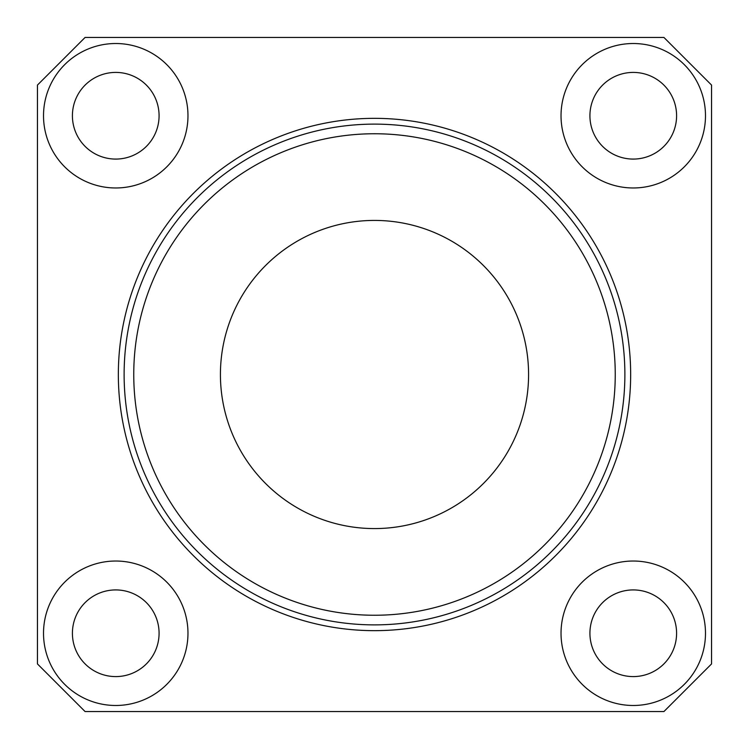 <?xml version="1.0" encoding="UTF-8"?>
<svg xmlns="http://www.w3.org/2000/svg" width="749" height="749" viewBox="0 0 749 749"><rect width="100%" height="100%" fill="white"/><g stroke="black" fill="none" stroke-linecap="round" stroke-linejoin="round"><path stroke-width="1.12" d="M133.753 374.5A240.747 240.747 0 0 0 374.5 615.247A240.747 240.747 0 0 0 615.247 374.5A240.747 240.747 0 0 0 374.5 133.753A240.747 240.747 0 0 0 133.753 374.5M624.881 374.5A250.381 250.381 0 0 1 374.5 624.881A250.381 250.381 0 0 1 124.119 374.5A250.381 250.381 0 0 1 374.5 124.119A250.381 250.381 0 0 1 624.881 374.5M528.579 374.5A154.079 154.079 0 0 0 374.5 220.421A154.079 154.079 0 0 0 220.421 374.5A154.079 154.079 0 0 0 374.5 528.579A154.079 154.079 0 0 0 528.579 374.5M187.971 633.261A72.222 72.222 0 0 0 115.739 561.029A72.222 72.222 0 0 0 43.517 633.261A72.222 72.222 0 0 0 115.739 705.483A72.222 72.222 0 0 0 187.971 633.261M159.078 633.261A43.339 43.339 0 0 0 115.739 589.922A43.339 43.339 0 0 0 72.41 633.261A43.339 43.339 0 0 0 115.739 676.59A43.339 43.339 0 0 0 159.078 633.261M187.971 115.739A72.222 72.222 0 0 0 115.739 43.517A72.222 72.222 0 0 0 43.517 115.739A72.222 72.222 0 0 0 115.739 187.971A72.222 72.222 0 0 0 187.971 115.739M159.078 115.739A43.339 43.339 0 0 0 115.739 72.41A43.339 43.339 0 0 0 72.41 115.739A43.339 43.339 0 0 0 115.739 159.078A43.339 43.339 0 0 0 159.078 115.739M705.483 115.739A72.222 72.222 0 0 0 633.261 43.517A72.222 72.222 0 0 0 561.029 115.739A72.222 72.222 0 0 0 633.261 187.971A72.222 72.222 0 0 0 705.483 115.739M676.59 115.739A43.339 43.339 0 0 0 633.261 72.41A43.339 43.339 0 0 0 589.922 115.739A43.339 43.339 0 0 0 633.261 159.078A43.339 43.339 0 0 0 676.59 115.739M705.483 633.261A72.222 72.222 0 0 0 633.261 561.029A72.222 72.222 0 0 0 561.029 633.261A72.222 72.222 0 0 0 633.261 705.483A72.222 72.222 0 0 0 705.483 633.261M676.59 633.261A43.339 43.339 0 0 0 633.261 589.922A43.339 43.339 0 0 0 589.922 633.261A43.339 43.339 0 0 0 633.261 676.59A43.339 43.339 0 0 0 676.59 633.261M118.342 374.5A256.158 256.158 0 0 1 374.5 118.342A256.158 256.158 0 0 1 630.658 374.5A256.158 256.158 0 0 1 374.5 630.658A256.158 256.158 0 0 1 118.342 374.5M663.923 711.55L711.55 663.923L711.55 85.077L663.923 37.45L85.077 37.45L37.45 85.077L37.45 663.923L85.077 711.55L663.923 711.55"/></g></svg>
